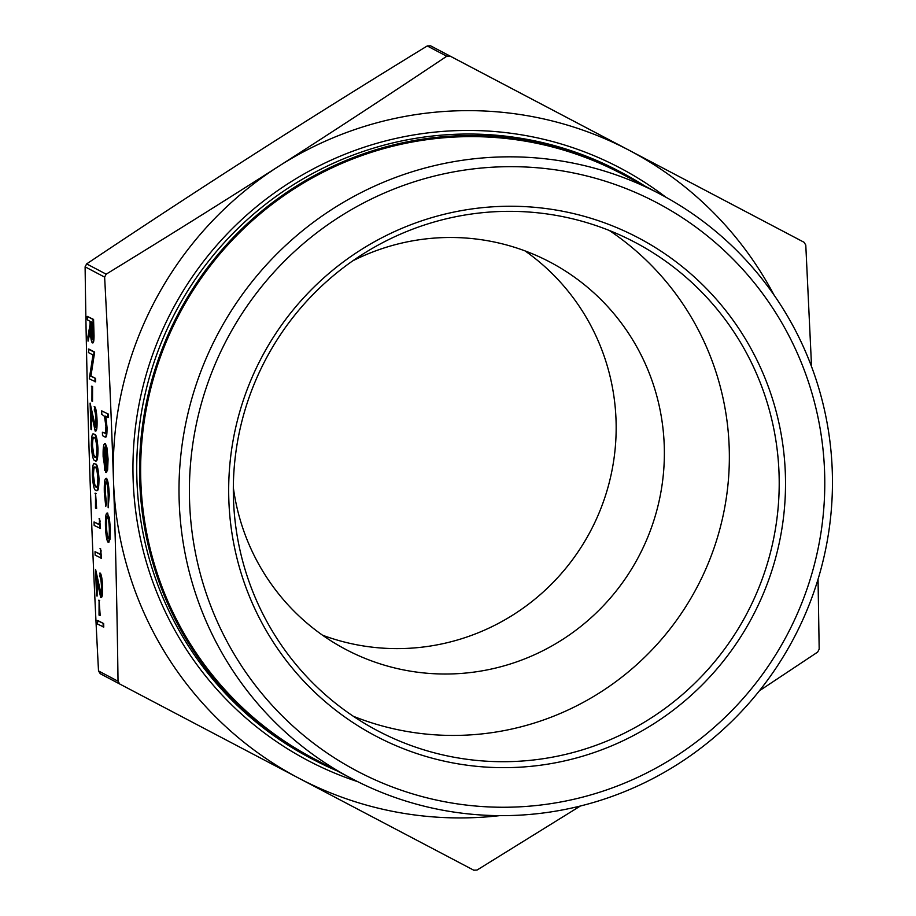 <?xml version="1.0" encoding="UTF-8"?>
<svg xmlns="http://www.w3.org/2000/svg" width="916" height="916" viewBox="0 0 916 916"><rect width="100%" height="100%" fill="white"/><g stroke="black" fill="none" stroke-linecap="round" stroke-linejoin="round"><path stroke-width="1.37" d="M97.863 620.521L103.657 623.578L103.771 627.048L97.428 624.014L97.863 620.521M99.088 600.243L100.176 615.415L99.031 615.128L99.088 600.243M99.684 573.13C100.874 574.389 101.665 578.923 102.031 586.744C102.191 593.831 101.745 597.415 100.691 597.507L96.489 578.111L97.085 596.098L96.489 595.778L95.619 569.523L100.531 594.015C101.252 593.797 101.55 591.209 101.436 586.251C101.184 580.778 100.646 577.561 99.798 576.599L100.233 573.095C101.424 574.355 102.214 578.901 102.581 586.721C102.741 593.808 102.294 597.392 101.241 597.484M97.165 581.9L97.085 596.098M95.619 569.523L101.081 593.992M95.035 551.695L100.233 554.432L100.577 548.466L101.481 558.188L95.149 555.165L95.035 551.695L100.222 554.111M94.05 521.971L99.249 524.708L99.592 518.742L100.497 528.463L94.165 525.44L94.05 521.971L99.237 524.387M95.539 493.243L96.627 508.414L95.482 508.128L95.539 493.243M95.516 464.023L94.966 464.046C96.569 463.771 97.737 468.614 98.447 478.576C98.39 488.228 97.52 492.144 95.837 490.3C94.222 490.392 93.054 485.411 92.356 475.358C92.413 465.832 93.283 462.065 94.966 464.046L95.516 464.023C97.119 463.748 98.275 468.591 98.985 478.541C98.939 488.205 98.069 492.11 96.386 490.278M94.165 406.67C95.356 407.929 96.146 412.475 96.512 420.295C96.672 427.383 96.226 430.967 95.172 431.058L90.97 411.662L91.566 429.638L90.97 429.329L90.1 403.074L95.012 427.566C95.722 427.348 96.031 424.761 95.905 419.803C95.665 414.33 95.115 411.112 94.279 410.139L94.703 406.647C95.905 407.906 96.684 412.452 97.062 420.272C97.211 427.36 96.775 430.944 95.722 431.035M91.646 415.452L91.566 429.638M90.1 403.074L95.562 427.543M91.989 386.231L92.585 386.552L92.527 401.437L91.932 401.116L91.989 386.231M88.852 349.053L94.646 352.11L90.959 375.961L95.516 378.365L95.642 381.823L89.299 378.8L92.974 354.939L88.428 352.546L88.852 349.053M87.226 316.386L93.02 319.432L93.489 335.874C93.443 340.741 93.043 343.076 92.276 342.893C91.108 341.153 90.444 336.309 90.249 328.363L88.051 341.153L87.902 336.859L90.112 324.081L90.008 321.253L87.341 319.844L87.226 316.386L93.569 319.409L94.039 335.851C93.993 340.718 93.581 343.053 92.825 342.87M90.352 330.939L88.051 341.153M106.142 481.862C105.1 482.148 104.676 485.881 104.859 493.083L105.752 506.479L104.332 492.751C104.103 483.522 104.653 478.725 105.97 478.37L106.519 478.335C107.962 480.133 108.878 485.789 109.267 495.316L108.157 507.75L108.191 494.812C107.905 487.598 107.218 483.282 106.142 481.862L105.97 481.827M106.68 481.827C105.649 482.125 105.226 485.858 105.409 493.048L106.485 503.697L105.752 506.479M105.409 447.088C104.47 447.111 104.069 450.271 104.195 456.569L105.294 470.389L103.142 456.752C102.958 448.004 103.531 443.653 104.848 443.699L106.371 447.695L107.527 459.145L107.069 470.08L105.706 472.381L104.722 447.1M105.397 443.676L104.619 443.653L105.397 443.676L106.92 447.672L108.077 459.122L107.619 470.057L106.245 472.358M804.042 242.271L430.531 45.8L427.245 45.949C367.041 82.806 309.562 118.748 254.797 153.785C200.043 188.822 143.995 225.531 86.654 263.888L85.108 266.831C85.989 335.806 87.512 402.777 89.653 467.744C91.818 532.723 94.772 600.461 98.516 670.936L100.256 673.729L119.767 684.023L118.027 681.229C117.145 612.243 115.634 545.272 113.481 480.305C111.317 415.326 108.363 347.599 104.63 277.113L106.176 274.17C166.369 237.313 223.859 201.371 278.624 166.346C333.367 131.297 389.415 94.6 446.756 56.242L450.042 56.082L804.042 242.271L805.782 245.064L811.565 366.663M106.474 427.371C106.542 435.043 105.947 438.18 104.676 436.795L102.512 435.661L102.397 432.192L105.34 433.348L105.935 426.478L104.493 416.299L101.802 414.353L101.687 410.883L108.18 413.998L108.294 417.456L105.237 416.162L107.023 427.348C107.092 435.02 106.485 438.157 105.226 436.772M105.787 416.139L107.023 427.348M102.397 432.192L105.89 433.314M107.699 513.029L109.84 528.841L109.496 539.203L108.122 542.283C106.748 540.761 105.867 535.505 105.454 526.54C105.271 517.666 105.832 513.178 107.149 513.052L109.325 517.689L110.389 528.818L110.046 539.18L108.661 542.261M94.531 434.299L93.982 434.321C95.585 434.047 96.752 438.89 97.462 448.851C97.405 458.504 96.535 462.42 94.852 460.576C93.237 460.668 92.069 455.699 91.371 445.634C91.428 436.108 92.298 432.341 93.982 434.321L94.531 434.299C96.134 434.024 97.291 438.867 98.001 448.829C97.955 458.481 97.085 462.385 95.401 460.553M580.366 806.023L477.053 870.051L473.767 870.2L298.925 778.245A354.744 349.66 117.8 0 0 499.712 815.641M818.045 579.244L819.179 649.169L817.633 652.112L759.41 690.779M774.054 295.067A354.744 349.66 117.8 0 0 629.2 150.316A354.744 349.66 117.8 0 0 278.624 166.346A354.744 349.66 117.8 0 0 113.481 480.305A354.744 349.66 117.8 0 0 298.925 778.245L119.767 684.023M645.047 186.143A331.546 326.794 117.8 0 0 621.941 172.723A331.546 326.794 117.8 0 0 294.173 187.494A331.546 326.794 117.8 0 0 139.724 481.003A331.546 326.794 117.8 0 0 312.803 759.33A331.546 326.794 117.8 0 0 336.939 770.803M779.058 474.053A276.037 272.075 -62.2 0 1 650.463 718.419A276.037 272.075 -62.2 0 1 377.575 730.728A276.037 272.075 -62.2 0 1 265.571 359.667A276.037 272.075 -62.2 0 1 634.96 242.316A276.037 272.075 -62.2 0 1 779.058 474.053M785.367 474.236A281.578 277.537 117.8 0 0 359.908 250.469A281.578 277.537 117.8 0 0 376.018 736.166A281.578 277.537 117.8 0 0 785.367 474.236M189.578 501.476A321.287 316.684 -62.2 0 1 656.658 202.608A321.287 316.684 -62.2 0 1 675.046 756.799A321.287 316.684 -62.2 0 1 189.578 501.476M353.336 716.278A276.037 272.075 117.8 0 0 729.205 447.775A276.037 272.075 117.8 0 0 609.346 230.5M322.524 635.2A218.947 215.81 117.8 0 0 616.044 420.455A218.947 215.81 117.8 0 0 525.04 250.904M233.328 487.495A218.947 215.81 117.8 0 0 345.801 649.444A218.947 215.81 117.8 0 0 562.264 639.689A218.947 215.81 117.8 0 0 664.249 445.863A218.947 215.81 117.8 0 0 549.966 262.056A218.947 215.81 117.8 0 0 352.786 260.831M179.181 501.166A330.436 325.695 117.8 0 0 351.675 778.566A330.436 325.695 117.8 0 0 793.863 638.086A330.436 325.695 117.8 0 0 659.783 193.917A330.436 325.695 117.8 0 0 333.115 208.642A330.436 325.695 117.8 0 0 179.181 501.166M659.783 193.917L621.426 173.696A330.436 325.695 117.8 0 0 294.757 188.433A330.436 325.695 117.8 0 0 140.824 480.957A330.436 325.695 117.8 0 0 313.318 758.345L351.675 778.566M101.687 410.883L108.18 413.998M105.764 436.909L104.676 436.795M107.63 414.021L107.745 417.49M104.859 447.111C103.92 447.134 103.519 450.294 103.645 456.592L104.745 470.412M106.508 472.404L105.706 472.381M105.397 447.752L106.107 469.187C106.863 468.076 107.161 464.698 107.012 459.053L105.397 447.752M106.004 449.664L106.611 467.95M106.519 478.335L105.97 478.37C107.412 480.156 108.328 485.812 108.729 495.35L109.267 495.316M108.729 495.35L108.157 507.75M108.889 542.306L108.122 542.283M107.264 516.521C106.256 516.613 105.832 520.036 105.97 526.792C106.279 533.639 106.954 537.646 107.996 538.814C109.004 538.722 109.439 535.299 109.313 528.555C108.993 521.696 108.306 517.689 107.264 516.521L107.092 516.487M107.813 516.498C106.806 516.59 106.382 520.013 106.519 526.769C106.829 533.616 107.504 537.623 108.546 538.791M92.985 342.905L92.276 342.893M92.321 339.412L92.161 339.424C92.859 338.611 93.066 335.416 92.779 329.829L92.539 322.592L90.604 321.573L90.833 328.638C90.913 334.237 91.36 337.832 92.161 339.424L92.253 339.435M91.165 321.871L91.382 328.615C91.463 334.203 91.909 337.798 92.711 339.401M88.314 349.076L94.108 352.133L90.409 375.984L95.516 378.365M94.978 378.388L95.092 381.858M91.44 386.254L92.585 386.552M92.035 386.575L92.527 401.437M95.894 431.07L95.172 431.058M96.031 460.725L94.852 460.576M94.096 437.791C92.779 436.039 92.069 438.798 91.966 446.069L93.237 454.886L94.737 457.107C96.043 458.676 96.752 455.847 96.867 448.657C96.272 441.02 95.344 437.39 94.096 437.791L93.409 437.619M94.646 437.768C93.329 436.016 92.619 438.775 92.516 446.046L93.787 454.863L95.23 457.256M97.016 490.449L95.837 490.3M95.081 467.515C93.764 465.763 93.054 468.523 92.951 475.793L94.222 484.61L95.722 486.831C97.027 488.388 97.737 485.572 97.852 478.37C97.256 470.732 96.329 467.114 95.081 467.515L94.405 467.343M95.63 467.492C94.314 465.74 93.604 468.5 93.501 475.77L94.772 484.575L96.214 486.98M94.989 493.266L96.134 493.552M95.585 493.575L96.077 508.437M99.043 518.765L100.268 521.318M99.718 521.341L99.959 528.486M100.027 548.489L101.252 551.043M100.703 551.066L100.943 558.21M101.424 597.518L100.691 597.507M98.539 600.266L99.684 600.553M99.134 600.575L99.626 615.438M97.314 620.556L103.657 623.578M103.107 623.601L103.222 627.071M118.027 681.229L98.516 670.936M85.108 266.831L104.63 277.113M450.042 56.082L430.531 45.8M427.245 45.949L446.756 56.242M106.176 274.17L86.654 263.888M312.803 759.33L309.986 757.853A331.546 326.794 -62.2 0 1 136.908 479.526A331.546 326.794 -62.2 0 1 291.368 186.017A331.546 326.794 -62.2 0 1 619.136 171.235L621.941 172.723M665.84 197.18A334.867 330.069 117.8 0 0 312.78 169.162A334.867 330.069 117.8 0 0 133.129 479.411A334.867 330.069 117.8 0 0 357.79 781.703"/></g></svg>
